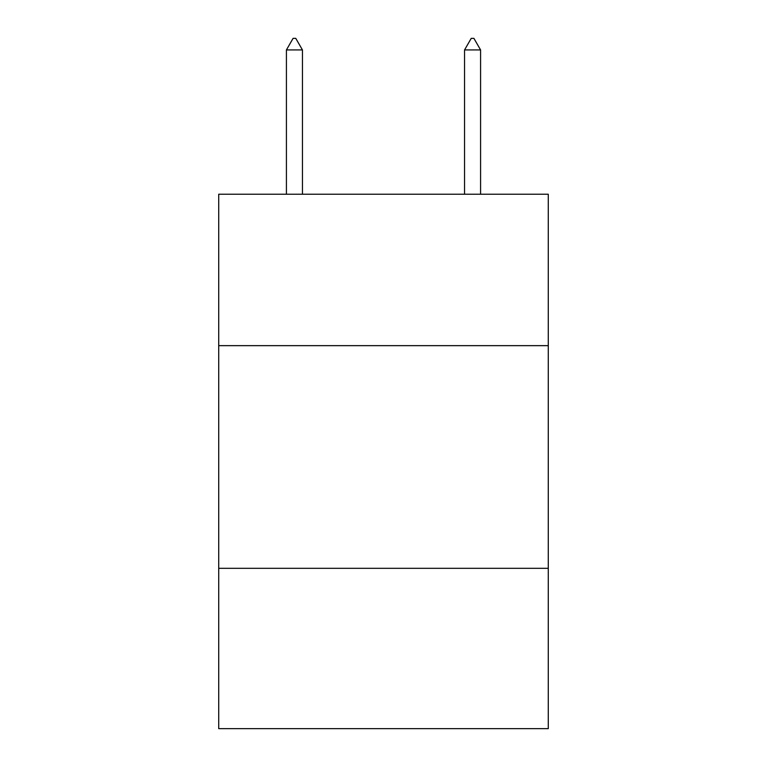 <?xml version="1.0" encoding="UTF-8"?>
<svg xmlns="http://www.w3.org/2000/svg" width="767" height="767" viewBox="0 0 767 767"><rect width="100%" height="100%" fill="white"/><g stroke="black" fill="none" stroke-linecap="round" stroke-linejoin="round"><path stroke-width="1.15" d="M548.28 345.649L548.28 194.224L218.72 194.224L218.72 345.649L548.28 345.649L548.28 728.65L218.72 728.65L218.72 345.649M548.28 568.318L218.72 568.318M302.447 49.932L295.765 38.35L293.09 38.35L286.417 49.932L302.447 49.932L302.447 194.224M286.417 49.932L286.417 194.224M471.235 38.35L473.91 38.35L480.583 49.932L464.553 49.932L471.235 38.35M480.583 194.224L480.583 49.932M464.553 194.224L464.553 49.932"/></g></svg>
